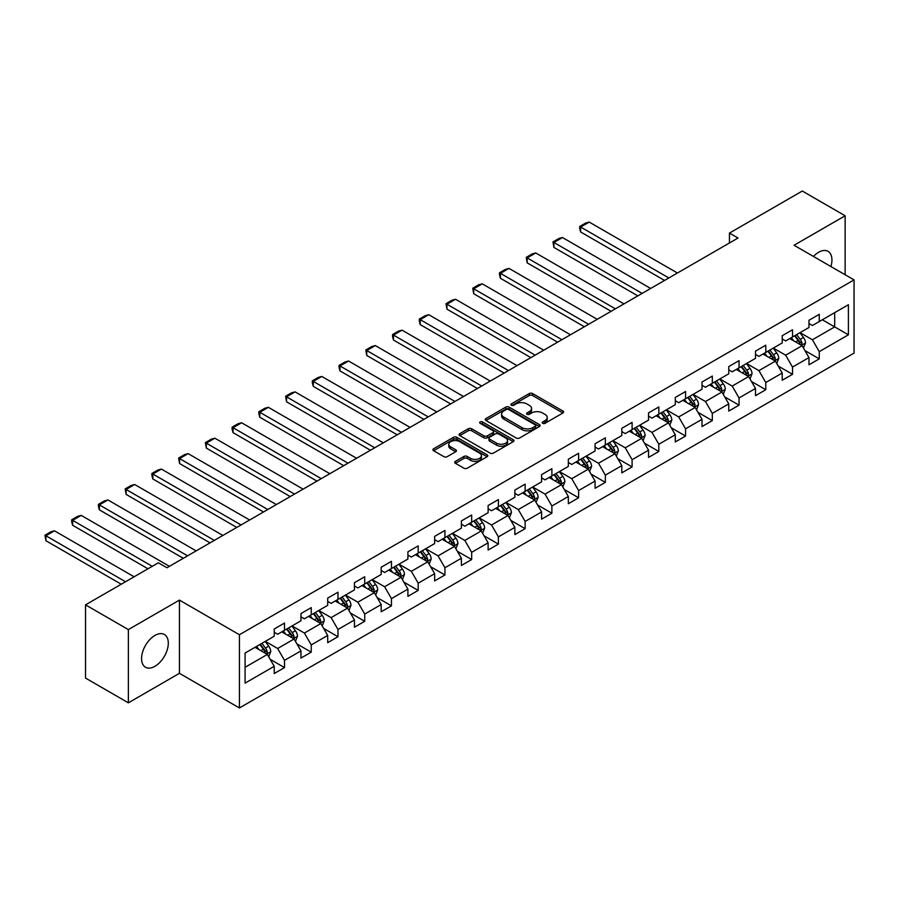 <?xml version="1.0" encoding="UTF-8"?>
<svg xmlns="http://www.w3.org/2000/svg" width="899" height="899" viewBox="0 0 899 899"><rect width="100%" height="100%" fill="white"/><g stroke="black" fill="none" stroke-linecap="round" stroke-linejoin="round"><path stroke-width="1.35" d="M542.67 423.305A1.663 0.966 0 0 0 545.03 423.305L562.909 412.989A2.382 1.371 0 0 0 563.606 412.012A2.382 1.371 0 0 0 562.909 411.045L532.624 393.56A2.382 1.371 0 0 0 529.264 393.56L511.385 403.876A1.663 0.966 0 0 0 510.89 404.561A1.663 0.966 0 0 0 511.385 405.235A1.663 0.966 0 0 0 513.734 405.235L516.048 403.909A7.619 4.394 0 0 1 526.814 403.909L529.342 405.359A7.619 4.394 0 0 1 531.567 408.472A7.619 4.394 0 0 1 529.342 411.573L527.028 412.911A1.663 0.966 0 0 0 526.544 413.596A1.663 0.966 0 0 0 527.028 414.27A1.663 0.966 0 0 0 529.387 414.27L531.702 412.933A7.619 4.394 0 0 1 542.468 412.933L544.985 414.394A7.619 4.394 0 0 1 547.221 417.507A7.619 4.394 0 0 1 544.985 420.608L542.67 421.946A1.663 0.966 0 0 0 542.187 422.631A1.663 0.966 0 0 0 542.67 423.305L542.67 421.946M154.931 666.305A18.901 10.912 120 0 0 167.281 649.651A18.901 10.912 120 0 0 164.382 634.492A18.901 10.912 120 0 0 154.931 635.436A18.901 10.912 120 0 0 142.581 652.09A18.901 10.912 120 0 0 145.481 667.249A18.901 10.912 120 0 0 154.931 666.305M830.912 266.531A18.901 10.912 120 0 0 828.024 251.349A18.901 10.912 120 0 0 818.573 252.282A18.901 10.912 120 0 0 813.426 256.44M455.4 461.356A2.382 1.371 0 0 0 454.703 462.322A2.382 1.371 0 0 0 455.4 463.3L463.895 468.199A2.382 1.371 0 0 0 467.266 468.199L487.112 456.737A2.382 1.371 0 0 0 487.809 455.771A2.382 1.371 0 0 0 487.112 454.804L456.838 437.319A2.382 1.371 0 0 0 453.467 437.319L433.621 448.781A2.382 1.371 0 0 0 432.925 449.747A2.382 1.371 0 0 0 433.621 450.725L443.881 456.647A2.382 1.371 0 0 0 447.241 456.647L455.737 451.736A2.382 1.371 0 0 0 456.434 450.77A2.382 1.371 0 0 0 455.737 449.792L450.646 446.859A6.36 3.675 0 0 1 448.792 444.263A6.36 3.675 0 0 1 452.714 440.87A6.36 3.675 0 0 1 459.647 441.667L479.583 453.175A6.36 3.675 0 0 1 481.448 455.771A6.36 3.675 0 0 1 477.526 459.164A6.36 3.675 0 0 1 470.582 458.366L467.266 456.456A2.382 1.371 0 0 0 463.895 456.456L455.4 461.356L455.4 463.3M179.44 600.105L128.366 629.592L85.517 604.858L85.517 678.082L128.366 702.827L179.44 673.329L239.426 707.962L239.426 634.739L179.44 600.105L179.44 673.329M845.139 274.746L845.139 215.771L794.064 245.258L854.05 279.892L239.426 634.739M845.139 215.771L802.29 191.037L729.449 233.088L729.449 242.988M85.517 604.858L158.359 562.796L166.933 567.752L738.012 238.033L729.449 233.088M516.217 437.993A2.382 1.371 0 0 0 519.588 437.993L539.434 426.531A2.382 1.371 0 0 0 540.13 425.564A2.382 1.371 0 0 0 539.434 424.598L509.16 407.112A2.382 1.371 0 0 0 505.789 407.112L485.943 418.574A2.382 1.371 0 0 0 485.246 419.541A2.382 1.371 0 0 0 485.943 420.518L516.217 437.993M480.796 423.665A1.663 0.966 0 0 1 482.493 423.901L482.493 421.923L513.273 439.701A2.382 1.371 0 0 1 513.97 440.667A2.382 1.371 0 0 1 513.273 441.634L493.427 453.096A2.382 1.371 0 0 1 490.056 453.096L459.782 435.622L468.278 430.745L468.278 428.767L459.782 433.678A2.382 1.371 0 0 0 459.086 434.644A2.382 1.371 0 0 0 459.782 435.622L459.782 433.678M468.278 430.745A2.382 1.371 0 0 1 471.638 430.745L471.638 428.767A2.382 1.371 0 0 0 468.278 428.767M471.638 428.767L483.92 435.858A2.382 1.371 0 0 0 487.28 435.858L492.922 432.61A2.382 1.371 0 0 0 493.618 431.632A2.382 1.371 0 0 0 492.922 430.666L480.133 423.283A1.663 0.966 0 0 1 479.65 422.597A1.663 0.966 0 0 1 480.673 421.71A1.663 0.966 0 0 1 482.493 421.923M239.426 707.962L854.05 353.116L854.05 279.892M270.194 659.327L284.511 667.597L284.511 660.372L300.963 650.876L300.963 658.09L311.245 652.157L311.245 644.931L327.697 635.436L327.697 642.661L337.979 636.717L337.979 629.491L354.431 619.995L354.431 627.221L364.724 621.288L364.724 614.062L381.176 604.555L381.176 611.781L391.458 605.847L391.458 598.622L407.91 589.126L407.91 596.352L418.192 590.407L418.192 583.181L434.644 573.686L434.644 580.911L444.938 574.978L444.938 567.752L461.389 558.245L461.389 565.471L471.672 559.538L471.672 552.312L488.123 542.816L488.123 550.042L498.406 544.097L498.406 536.872L514.857 527.376L514.857 534.602L525.14 528.668L525.14 521.442L541.603 511.936L541.603 519.161L551.885 513.228L551.885 506.002L568.337 496.506L568.337 503.732L578.619 497.788L578.619 490.562L595.071 481.066L595.071 488.292L605.353 482.358L605.353 475.133L621.816 465.626L621.816 472.852L632.098 466.918L632.098 459.692L648.55 450.197L648.55 457.411L658.832 451.478L658.832 444.252L675.284 434.756L675.284 441.982L685.566 436.037L685.566 428.823L702.018 419.316L702.018 426.542L712.311 420.608L712.311 413.383L728.763 403.887L728.763 411.101L739.045 405.168L739.045 397.942L755.497 388.447L755.497 395.672L765.779 389.728L765.779 382.513L782.231 373.006L782.231 380.232L792.525 374.299L792.525 367.073L808.976 357.577L808.976 364.792L819.259 358.858L819.259 351.633L848.398 334.81L848.398 304.727L834.688 312.65L834.688 326.899L848.398 334.81M284.511 667.597L274.229 673.531L274.229 666.305L245.09 683.128L245.09 653.045L274.229 636.222L274.229 628.997L284.511 623.063L284.511 630.289L300.963 620.793L300.963 613.567L311.245 607.623L311.245 614.849L327.697 605.353L327.697 598.127L337.979 592.194L337.979 599.419L354.431 589.913L354.431 582.687L364.724 576.753L364.724 583.979L381.176 574.483L381.176 567.258L391.458 561.313L391.458 568.539L407.91 559.043L407.91 551.817L418.192 545.884L418.192 553.099L434.644 543.603L434.644 536.377L444.938 530.444L444.938 537.669L461.389 528.163L461.389 520.948L471.672 515.003L471.672 522.229L488.123 512.733L488.123 505.508L498.406 499.574L498.406 506.789L514.857 497.293L514.857 490.067L525.14 484.134L525.14 491.36L541.603 481.853L541.603 474.638L551.885 468.694L551.885 475.919L568.337 466.424L568.337 459.198L578.619 453.265L578.619 460.479L595.071 450.983L595.071 443.758L605.353 437.824L605.353 445.05L621.816 435.543L621.816 428.329L632.098 422.384L632.098 429.61L648.55 420.114L648.55 412.888L658.832 406.955L658.832 414.169L675.284 404.674L675.284 397.448L685.566 391.514L685.566 398.74L702.018 389.233L702.018 382.019L712.311 376.074L712.311 383.3L728.763 373.804L728.763 366.578L739.045 360.645L739.045 367.86L755.497 358.364L755.497 351.138L765.779 345.205L765.779 352.43L782.231 342.924L782.231 335.698L792.525 329.764L792.525 336.99L808.976 327.494L808.976 320.269L819.259 314.324L819.259 321.55L848.398 304.727M281.769 631.873L294.108 638.998L277.656 648.494L265.306 641.369M274.229 632.267L277.656 634.245L284.511 630.289M277.656 648.494L284.511 660.372M294.108 638.998L300.963 650.876M308.503 616.433L320.842 623.558L304.39 633.053L292.051 625.929M300.963 616.826L304.39 618.804L311.245 614.849M304.39 633.053L311.245 644.931M320.842 623.558L327.697 635.436M335.237 600.993L347.576 608.117L331.124 617.624L318.785 610.5M327.697 601.397L331.124 603.375L337.979 599.419M331.124 617.624L337.979 629.491M347.576 608.117L354.431 619.995M361.982 585.564L374.321 592.688L357.869 602.184L345.519 595.059M354.431 585.957L357.869 587.935L364.724 583.979M357.869 602.184L364.724 614.062M374.321 592.688L381.176 604.555M388.716 570.123L401.055 577.248L384.603 586.744L372.265 579.619M381.176 570.517L384.603 572.494L391.458 568.539M384.603 586.744L391.458 598.622M401.055 577.248L407.91 589.126M415.45 554.683L427.789 561.808L411.337 571.314L398.999 564.19M407.91 555.088L411.337 557.065L418.192 553.099M411.337 571.314L418.192 583.181M427.789 561.808L434.644 573.686M442.184 539.254L454.534 546.378L438.071 555.874L425.733 548.75M434.644 539.647L438.071 541.625L444.938 537.669M438.071 555.874L444.938 567.752M454.534 546.378L461.389 558.245M468.93 523.814L481.268 530.938L464.817 540.434L452.478 533.309M461.389 524.207L464.817 526.185L471.672 522.229M464.817 540.434L471.672 552.312M481.268 530.938L488.123 542.816M495.664 508.373L508.002 515.498L491.551 525.005L479.212 517.88M488.123 508.778L491.551 510.756L498.406 506.789M491.551 525.005L498.406 536.872M508.002 515.498L514.857 527.376M522.398 492.944L534.748 500.069L518.285 509.564L505.946 502.44M514.857 493.337L518.285 495.315L525.14 491.36M518.285 509.564L525.14 521.442M534.748 500.069L541.603 511.936M549.143 477.504L561.482 484.628L545.03 494.124L532.691 487M541.603 477.897L545.03 479.875L551.885 475.919M545.03 494.124L551.885 506.002M561.482 484.628L568.337 496.506M575.877 462.064L588.216 469.188L571.764 478.695L559.425 471.57M568.337 462.468L571.764 464.446L578.619 460.479M571.764 478.695L578.619 490.562M588.216 469.188L595.071 481.066M602.611 446.634L614.95 453.759L598.498 463.255L586.159 456.13M595.071 447.028L598.498 449.006L605.353 445.05M598.498 463.255L605.353 475.133M614.95 453.759L621.816 465.626M629.356 431.194L641.695 438.319L625.243 447.814L612.893 440.69M621.816 431.587L625.243 433.565L632.098 429.61M625.243 447.814L632.098 459.692M641.695 438.319L648.55 450.197M656.09 415.754L668.429 422.878L651.977 432.385L639.639 425.261M648.55 416.147L651.977 418.136L658.832 414.169M651.977 432.385L658.832 444.252M668.429 422.878L675.284 434.756M682.824 400.325L695.163 407.449L678.711 416.945L666.373 409.82M675.284 400.718L678.711 402.696L685.566 398.74M678.711 416.945L685.566 428.823M695.163 407.449L702.018 419.316M709.569 384.884L721.908 392.009L705.457 401.505L693.107 394.38M702.018 385.278L705.457 387.255L712.311 383.3M705.457 401.505L712.311 413.383M721.908 392.009L728.763 403.887M736.303 369.444L748.642 376.569L732.191 386.076L719.852 378.951M728.763 369.837L732.191 371.826L739.045 367.86M732.191 386.076L739.045 397.942M748.642 376.569L755.497 388.447M763.037 354.015L775.376 361.14L758.925 370.635L746.586 363.511M755.497 354.408L758.925 356.386L765.779 352.43M758.925 370.635L765.779 382.513M775.376 361.14L782.231 373.006M789.771 338.575L802.122 345.699L785.659 355.195L773.32 348.07M782.231 338.968L785.659 340.946L792.525 336.99M785.659 355.195L792.525 367.073M802.122 345.699L808.976 357.577M822.338 319.774L834.688 326.899L812.404 339.766L800.065 332.641M808.976 323.528L812.404 325.517L819.259 321.55M812.404 339.766L819.259 351.633M128.366 629.592L128.366 702.827M245.09 667.294L267.363 654.438L255.024 647.302M267.363 654.438L274.229 666.305M804.942 350.599L819.259 358.858M778.208 366.028L792.525 374.299M751.474 381.468L765.779 389.728M724.729 396.909L739.045 405.168M697.995 412.349L712.311 420.608M671.261 427.778L685.566 436.037M644.516 443.218L658.832 451.478M617.782 458.659L632.098 466.918M591.048 474.088L605.353 482.358M564.314 489.528L578.619 497.788M537.568 504.968L551.885 513.228M510.834 520.397L525.14 528.668M484.1 535.838L498.406 544.097M457.355 551.278L471.672 559.538M430.621 566.707L444.938 574.978M403.887 582.147L418.192 590.407M377.142 597.588L391.458 605.847M350.408 613.017L364.724 621.288M323.674 628.457L337.979 636.717M296.928 643.898L311.245 652.157M543.344 423.541L544.985 422.586A7.619 4.394 0 0 0 547.221 419.485L547.221 417.507M531.567 408.472L531.567 410.45A7.619 4.394 0 0 1 529.342 413.551L527.691 414.506M562.909 411.045L562.909 412.989L532.624 395.538A2.382 1.371 0 0 0 529.264 395.538L512.048 405.471M539.4 426.553L509.16 409.09A2.382 1.371 0 0 0 505.789 409.09L485.966 420.53L485.943 418.574M535.231 426.238A1.663 0.966 0 0 0 535.714 425.564A1.663 0.966 0 0 0 535.231 424.879L508.654 409.539A1.663 0.966 0 0 0 506.294 409.539L503.856 410.944A7.619 4.394 0 0 0 501.62 414.057A7.619 4.394 0 0 0 503.856 417.158L522.027 427.654A7.619 4.394 0 0 0 532.792 427.654L535.231 426.238L535.231 428.227A1.663 0.966 0 0 0 535.714 427.542L535.714 425.564M501.62 414.057L501.62 416.035A7.619 4.394 0 0 0 503.856 419.136L503.856 417.158M535.231 428.227L532.792 429.632A7.619 4.394 0 0 1 522.027 429.632L503.856 419.136M471.638 430.745L483.92 437.835A2.382 1.371 0 0 0 487.28 437.835L492.922 434.588A2.382 1.371 0 0 0 493.618 433.61L493.618 431.632M482.493 423.901L513.239 441.656M496.664 443.218A6.36 3.675 0 0 0 503.597 444.016A6.36 3.675 0 0 0 507.53 440.622A6.36 3.675 0 0 0 505.665 438.015L498.642 433.97A2.382 1.371 0 0 0 495.27 433.97L489.64 437.217A2.382 1.371 0 0 0 488.944 438.195A2.382 1.371 0 0 0 489.64 439.162L496.664 443.218L496.664 445.196A6.36 3.675 0 0 0 503.597 445.994A6.36 3.675 0 0 0 507.53 442.6L507.53 440.622M488.944 438.195L488.944 440.173A2.382 1.371 0 0 0 489.64 441.139L489.64 439.162M496.664 445.196L489.64 441.139M481.448 455.771L481.448 457.748A6.36 3.675 0 0 1 477.526 461.142A6.36 3.675 0 0 1 470.582 460.344L467.266 458.434A2.382 1.371 0 0 0 463.895 458.434L455.433 463.322M448.792 444.263L448.792 446.241A6.36 3.675 0 0 0 450.646 448.837L450.646 446.859M455.703 451.759L450.646 448.837M487.112 454.804L487.112 456.737L456.838 439.296A2.382 1.371 0 0 0 453.467 439.296L433.644 450.736M803.47 348.048L805.515 342.912A6.428 3.708 -120 0 0 803.459 337.44L799.919 332.72M668.856 277.96L580.642 227.031L589.216 222.087L677.43 273.015M793.761 340.867L791.356 337.664M580.642 231.976L579.698 228.47L579.698 226.492L580.642 227.031L580.642 231.976L664.575 280.443M801.121 345.126L802.043 343.182A6.428 3.708 -120 0 0 800.2 339.316L796.671 334.597M795.053 335.529L798.986 340.766A3.27 1.888 60 0 1 799.582 341.755L802.043 343.182M794.615 335.788L798.143 340.507A6.428 3.708 60 0 1 799.986 344.373M579.698 226.492L585.699 223.031L589.216 222.087M776.736 363.477L778.77 358.341A6.428 3.708 -120 0 0 776.725 352.869L773.185 348.149M642.122 293.4L553.908 242.472L562.471 237.527L650.685 288.455M767.016 356.307L764.611 353.105M553.908 247.416L552.964 241.921L553.908 242.472L553.908 247.416L637.841 295.872M774.387 360.555L775.309 358.622A6.428 3.708 -120 0 0 773.466 354.757L769.926 350.037M768.319 350.958L772.241 356.195A3.27 1.888 60 0 1 772.837 357.195L775.309 358.622M767.87 351.217L771.409 355.937A6.428 3.708 60 0 1 773.252 359.802M552.964 241.921L558.964 238.46L562.471 237.527M750.002 378.917L752.036 373.782A6.428 3.708 -120 0 0 749.991 368.309L746.451 363.589M615.388 308.84L527.162 257.912L535.737 252.956L623.951 303.884M740.282 371.748L737.877 368.534M527.162 262.856L526.23 257.361L527.162 257.912L527.162 262.856L611.095 311.312M747.653 375.996L748.564 374.051A6.428 3.708 -120 0 0 746.732 370.186L743.192 365.466M741.585 366.399L745.507 371.635A3.27 1.888 60 0 1 746.103 372.636L748.564 374.051M741.136 366.657L744.675 371.377A6.428 3.708 60 0 1 746.507 375.243M526.23 257.361L532.219 253.9L535.737 252.956M723.257 394.358L725.302 389.222A6.428 3.708 -120 0 0 723.245 383.749L719.706 379.03M588.643 324.269L500.428 273.341L509.003 268.396L597.217 319.325M713.548 387.177L711.143 383.974M500.428 278.285L499.484 274.779L499.484 272.802L500.428 273.341L500.428 278.285L584.361 326.753M720.908 391.436L721.83 389.492A6.428 3.708 -120 0 0 719.987 385.626L716.458 380.906M714.84 381.839L718.773 387.076A3.27 1.888 60 0 1 719.369 388.065L721.83 389.492M714.402 382.097L717.93 386.817A6.428 3.708 60 0 1 719.773 390.683M499.484 272.802L505.485 269.34L509.003 268.396M696.523 409.787L698.557 404.651A6.428 3.708 -120 0 0 696.511 399.19L692.972 394.459M561.909 339.71L473.694 288.781L482.257 283.837L570.483 334.765M686.802 402.617L684.409 399.414M473.694 293.726L472.75 288.231L473.694 288.781L473.694 293.726L557.627 342.182M694.174 406.876L695.096 404.932A6.428 3.708 -120 0 0 693.253 401.066L689.713 396.347M688.106 397.268L692.028 402.505A3.27 1.888 60 0 1 692.623 403.505L695.096 404.932M687.656 397.527L691.196 402.258A6.428 3.708 60 0 1 693.039 406.112M472.75 288.231L478.751 284.769L482.257 283.837M669.789 425.227L671.823 420.091A6.428 3.708 -120 0 0 669.777 414.619L666.238 409.899M535.175 355.15L446.96 304.222L455.523 299.266L543.738 350.205M660.068 418.057L657.663 414.844M446.96 309.166L446.016 303.671L446.96 304.222L446.96 309.166L530.882 357.622M667.44 422.305L668.35 420.361A6.428 3.708 -120 0 0 666.519 416.507L662.979 411.776M661.372 412.708L665.294 417.945A3.27 1.888 60 0 1 665.889 418.945L668.35 420.361M660.922 412.967L664.462 417.687A6.428 3.708 60 0 1 666.294 421.552M446.016 303.671L452.006 300.21L455.523 299.266M643.043 440.667L645.089 435.532A6.428 3.708 -120 0 0 643.032 430.059L639.504 425.339M508.429 370.579L420.215 319.651L428.789 314.706L517.004 365.635M633.334 433.487L630.929 430.284M420.215 324.606L419.271 321.089L419.271 319.111L420.215 319.651L420.215 324.606L504.148 373.063M640.695 437.746L641.616 435.801A6.428 3.708 -120 0 0 639.785 431.936L636.245 427.216M634.638 428.149L638.56 433.385A3.27 1.888 60 0 1 639.155 434.374L641.616 435.801M634.188 428.407L637.728 433.127A6.428 3.708 60 0 1 639.56 436.993M419.271 319.111L425.272 315.65L428.789 314.706M616.309 456.096L618.343 450.961A6.428 3.708 -120 0 0 616.298 445.499L612.758 440.768M481.695 386.019L393.481 335.091L402.044 330.147L490.27 381.075M606.589 448.927L604.195 445.724M393.481 340.036L392.537 336.529L392.537 334.552L393.481 335.091L393.481 340.036L477.414 388.492M613.961 453.186L614.882 451.242A6.428 3.708 -120 0 0 613.039 447.376L609.5 442.656M607.893 443.578L611.814 448.826A3.27 1.888 60 0 1 612.41 449.815L614.882 451.242M607.443 443.836L610.983 448.567A6.428 3.708 60 0 1 612.826 452.422M392.537 334.552L398.538 331.079L402.044 330.147M589.575 471.537L591.609 466.401A6.428 3.708 -120 0 0 589.564 460.929L586.024 456.209M454.961 401.46L366.747 350.531L375.31 345.576L463.524 396.515M579.855 464.367L577.45 461.153M366.747 355.476L365.803 349.981L366.747 350.531L366.747 355.476L450.669 403.932M587.227 468.615L588.148 466.671A6.428 3.708 -120 0 0 586.305 462.816L582.766 458.085M581.159 459.018L585.08 464.255A3.27 1.888 60 0 1 585.676 465.255L588.148 466.671M580.709 459.277L584.249 463.996A6.428 3.708 60 0 1 586.092 467.862M365.803 349.981L371.804 346.52L375.31 345.576M562.83 486.977L564.875 481.842A6.428 3.708 -120 0 0 562.819 476.369L559.29 471.649M428.216 416.9L340.002 365.96L348.576 361.016L436.79 411.944M553.121 479.796L550.716 476.594M340.002 370.916L339.058 367.399L339.058 365.421L340.002 365.96L340.002 370.916L423.935 419.372M560.482 484.055L561.403 482.111A6.428 3.708 -120 0 0 559.571 478.246L556.032 473.526M554.425 474.458L558.346 479.695A3.27 1.888 60 0 1 558.942 480.684L561.403 482.111M553.975 474.717L557.515 479.437A6.428 3.708 60 0 1 559.347 483.302M339.058 365.421L345.059 361.96L348.576 361.016M536.096 502.406L538.13 497.271A6.428 3.708 -120 0 0 536.085 491.809L532.545 487.078M401.482 432.329L313.268 381.401L321.842 376.456L410.056 427.385M526.387 495.237L523.982 492.034M313.268 386.345L312.324 382.839L312.324 380.861L313.268 381.401L313.268 386.345L397.201 434.801M533.748 499.496L534.669 497.552A6.428 3.708 -120 0 0 532.826 493.686L529.297 488.966M527.679 489.888L531.612 495.135A3.27 1.888 60 0 1 532.197 496.124L534.669 497.552M527.23 490.146L530.77 494.877A6.428 3.708 60 0 1 532.613 498.731M312.324 380.861L318.325 377.389L321.842 376.456M509.362 517.846L511.396 512.711A6.428 3.708 -120 0 0 509.351 507.238L505.811 502.519M374.748 447.769L286.534 396.841L295.097 391.885L383.311 442.825M499.642 510.677L497.237 507.463M286.534 401.786L285.59 396.29L286.534 396.841L286.534 401.786L370.455 450.242M507.014 514.925L507.935 512.981A6.428 3.708 -120 0 0 506.092 509.126L502.552 504.395M500.945 505.328L504.867 510.565A3.27 1.888 60 0 1 505.463 511.565L507.935 512.981M500.496 505.586L504.036 510.306A6.428 3.708 60 0 1 505.879 514.172M285.59 396.29L291.591 392.829L295.097 391.885M482.617 533.287L484.662 528.151A6.428 3.708 -120 0 0 482.606 522.679L479.077 517.959M348.003 463.21L259.789 412.27L268.363 407.326L356.577 458.254M472.908 526.106L470.503 522.903M259.789 417.226L258.845 413.709L258.845 411.731L259.789 412.27L259.789 417.226L343.721 465.682M480.268 530.365L481.19 528.421A6.428 3.708 -120 0 0 479.358 524.555L475.818 519.836M474.211 520.768L478.133 526.005A3.27 1.888 60 0 1 478.729 526.994L481.19 528.421M473.762 521.027L477.302 525.746A6.428 3.708 60 0 1 479.133 529.612M258.845 411.731L264.845 408.27L268.363 407.326M455.883 548.716L457.928 543.58A6.428 3.708 -120 0 0 455.872 538.119L452.332 533.388M321.269 478.639L233.055 427.71L241.629 422.766L329.843 473.694M446.174 541.546L443.769 538.344M233.055 432.655L232.111 429.149L232.111 427.171L233.055 427.71L233.055 432.655L316.987 481.111M453.534 545.805L454.456 543.861A6.428 3.708 -120 0 0 452.613 539.996L449.084 535.276M447.466 536.197L451.399 541.445A3.27 1.888 60 0 1 451.995 542.434L454.456 543.861M447.028 536.456L450.556 541.187A6.428 3.708 60 0 1 452.399 545.041M232.111 427.171L238.111 423.699L241.629 422.766M429.149 564.156L431.183 559.021A6.428 3.708 -120 0 0 429.138 553.548L425.598 548.828M294.535 494.079L206.321 443.151L214.883 438.195L303.098 489.135M419.428 556.987L417.024 553.773M206.321 448.095L205.377 442.6L206.321 443.151L206.321 448.095L290.253 496.551M426.8 561.234L427.722 559.29A6.428 3.708 -120 0 0 425.879 555.436L422.339 550.705M420.732 551.638L424.654 556.874A3.27 1.888 60 0 1 425.249 557.874L427.722 559.29M420.283 551.896L423.822 556.616A6.428 3.708 60 0 1 425.665 560.482M205.377 442.6L211.377 439.139L214.883 438.195M402.415 579.597L404.449 574.461A6.428 3.708 -120 0 0 402.404 568.988L398.864 564.269M267.801 509.519L179.575 458.58L188.149 453.635L276.364 504.564M392.694 572.427L390.29 569.213M179.575 463.536L178.643 458.041L179.575 458.58L179.575 463.536L263.508 511.992M400.066 576.675L400.976 574.731A6.428 3.708 -120 0 0 399.145 570.865L395.605 566.145M393.998 567.078L397.92 572.315A3.27 1.888 60 0 1 398.515 573.304L400.976 574.731M393.548 567.336L397.088 572.056A6.428 3.708 60 0 1 398.92 575.922M178.643 458.041L184.632 454.579L188.149 453.635M375.67 595.026L377.715 589.89A6.428 3.708 -120 0 0 375.658 584.429L372.119 579.698M241.056 524.949L152.841 474.02L161.415 469.076L249.63 520.004M365.96 587.856L363.556 584.653M152.841 478.965L151.897 475.459L151.897 473.481L152.841 474.02L152.841 478.965L236.774 527.421M373.321 592.115L374.242 590.171A6.428 3.708 -120 0 0 372.4 586.305L368.871 581.586M367.253 582.507L371.186 587.755A3.27 1.888 60 0 1 371.781 588.744L374.242 590.171M366.814 582.766L370.343 587.496A6.428 3.708 60 0 1 372.186 591.351M151.897 473.481L157.898 470.008L161.415 469.076M348.936 610.466L350.97 605.33A6.428 3.708 -120 0 0 348.924 599.858L345.385 595.138M214.322 540.389L126.107 489.461L134.67 484.505L222.896 535.444M339.215 603.296L336.822 600.082M126.107 494.405L125.163 488.91L126.107 489.461L126.107 494.405L210.04 542.861M346.587 607.544L347.508 605.6A6.428 3.708 -120 0 0 345.666 601.746L342.126 597.015M340.519 597.947L344.441 603.184A3.27 1.888 60 0 1 345.036 604.184L347.508 605.6M340.069 598.206L343.609 602.926A6.428 3.708 60 0 1 345.452 606.791M125.163 488.91L131.164 485.449L134.67 484.505M322.202 625.906L324.236 620.771A6.428 3.708 -120 0 0 322.19 615.298L318.651 610.578M187.588 555.829L99.373 504.89L107.936 499.945L196.151 550.873M312.481 618.737L310.076 615.523M99.373 509.845L98.429 506.328L98.429 504.35L99.373 504.89L99.373 509.845L183.295 558.301M319.853 622.985L320.763 621.04A6.428 3.708 -120 0 0 318.931 617.175L315.392 612.455M313.785 613.388L317.707 618.624A3.27 1.888 60 0 1 318.302 619.613L320.763 621.04M313.335 613.646L316.875 618.366A6.428 3.708 60 0 1 318.707 622.232M98.429 504.35L104.419 500.889L107.936 499.945M295.456 641.347L297.502 636.2A6.428 3.708 -120 0 0 295.445 630.738L291.917 626.019M152.279 566.314L72.628 520.33L81.202 515.385L169.417 566.314M285.747 634.166L283.342 630.963M72.628 525.274L71.684 521.768L71.684 519.791L72.628 520.33L72.628 525.274L147.987 568.786M293.108 638.425L294.029 636.481A6.428 3.708 -120 0 0 292.197 632.615L288.658 627.895M287.051 628.828L290.973 634.065A3.27 1.888 60 0 1 291.568 635.054L294.029 636.481M286.601 629.086L290.141 633.806A6.428 3.708 60 0 1 291.973 637.672M71.684 519.791L77.685 516.318L81.202 515.385M268.722 656.776L270.756 651.64A6.428 3.708 -120 0 0 268.711 646.167L265.171 641.448M125.534 581.754L45.894 535.77L54.457 530.826L134.108 576.798M259.002 649.606L256.608 646.392M45.894 540.715L44.95 535.22L45.894 535.77L45.894 540.715L121.253 584.226M266.374 653.854L267.295 651.921A6.428 3.708 -120 0 0 265.452 648.055L261.912 643.336M260.305 644.257L264.227 649.494A3.27 1.888 60 0 1 264.823 650.494L267.295 651.921M259.856 644.516L263.396 649.235A6.428 3.708 60 0 1 265.239 653.101M44.95 535.22L50.951 531.759L54.457 530.826M544.985 422.586L544.985 420.608M527.028 414.27L527.028 412.911M529.342 413.551L529.342 411.573M511.385 405.235L511.385 403.876M529.264 395.538L529.264 393.56M532.624 395.538L532.624 393.56M505.789 409.09L505.789 407.112M509.16 409.09L509.16 407.112M539.434 426.531L539.434 424.598M522.027 429.632L522.027 427.654M532.792 429.632L532.792 427.654M483.92 437.835L483.92 435.858M487.28 437.835L487.28 435.858M492.922 434.588L492.922 432.61M513.273 441.634L513.273 439.701M463.895 458.434L463.895 456.456M467.266 458.434L467.266 456.456M470.582 460.344L470.582 458.366M455.737 451.736L455.737 449.792M433.621 450.725L433.621 448.781M453.467 439.296L453.467 437.319M456.838 439.296L456.838 437.319M801.481 345.328L805.47 343.036M800.2 339.316L803.459 337.44M795.637 341.957L798.143 340.507M774.747 360.769L778.736 358.465M773.466 354.757L776.725 352.869M768.903 357.397L771.409 355.937M748.013 376.209L751.991 373.905M746.732 370.186L749.991 368.309M742.158 372.827L744.675 371.377M721.268 391.638L725.257 389.346M719.987 385.626L723.245 383.749M715.424 388.267L717.93 386.817M694.534 407.078L698.523 404.775M693.253 401.066L696.511 399.19M688.69 403.707L691.196 402.258M667.8 422.519L671.778 420.215M666.519 416.507L669.777 414.619M661.945 419.136L664.462 417.687M641.054 437.948L645.044 435.655M639.785 431.936L643.032 430.059M635.211 434.577L637.728 433.127M614.32 453.388L618.31 451.084M613.039 447.376L616.298 445.499M608.477 450.017L610.983 448.567M587.586 468.829L591.564 466.525M586.305 462.816L589.564 460.929M581.732 465.446L584.249 463.996M560.841 484.258L564.83 481.965M559.571 478.246L562.819 476.369M554.998 480.886L557.515 479.437M534.107 499.698L538.096 497.394M532.826 493.686L536.085 491.809M528.264 496.327L530.77 494.877M507.373 515.138L511.351 512.835M506.092 509.126L509.351 507.238M501.518 511.756L504.036 510.306M480.639 530.567L484.617 528.275M479.358 524.555L482.606 522.679M474.784 527.196L477.302 525.746M453.894 546.008L457.883 543.704M452.613 539.996L455.872 538.119M448.05 542.636L450.556 541.187M427.16 561.448L431.149 559.144M425.879 555.436L429.138 553.548M421.305 558.065L423.822 556.616M400.426 576.888L404.404 574.585M399.145 570.865L402.404 568.988M394.571 573.506L397.088 572.056M373.681 592.317L377.67 590.014M372.4 586.305L375.658 584.429M367.837 588.946L370.343 587.496M346.947 607.758L350.936 605.454M345.666 601.746L348.924 599.858M341.103 604.375L343.609 602.926M320.213 623.198L324.191 620.894M318.931 617.175L322.19 615.298M314.358 619.816L316.875 618.366M293.467 638.627L297.457 636.335M292.197 632.615L295.445 630.738M287.624 635.256L290.141 633.806M266.733 654.067L270.723 651.764M265.452 648.055L268.711 646.167M260.89 650.685L263.396 649.235"/></g></svg>
